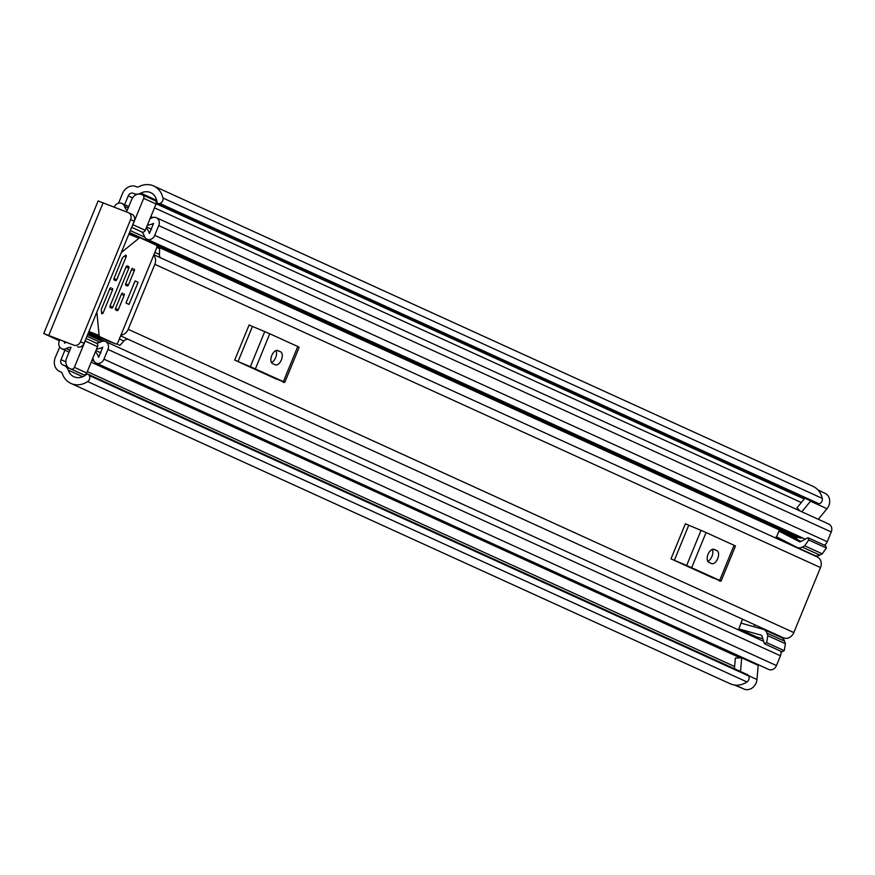 <?xml version="1.0" encoding="UTF-8"?>
<svg xmlns="http://www.w3.org/2000/svg" width="875" height="875" viewBox="0 0 875 875"><rect width="100%" height="100%" fill="white"/><g stroke="black" fill="none" stroke-linecap="round" stroke-linejoin="round"><path stroke-width="1.31" d="M118.562 203.175L122.478 193.627A11.528 9.723 114.5 0 1 135.909 186.517L136.872 186.9A2.811 2.373 -65.5 0 0 138.742 186.758A21.361 18.014 114.5 0 1 153.672 185.97A21.361 18.014 114.5 0 1 162.947 198.002L822.27 498.389A4.211 3.555 114.5 0 1 822.008 501.145A4.211 3.555 114.5 0 1 819.153 503.825L159.819 203.448A4.211 3.555 -65.5 0 0 162.673 200.769A4.211 3.555 -65.5 0 0 162.947 198.002M59.741 347.058L55.311 357.394A11.528 9.723 114.5 0 0 59.587 371.438L61.513 372.312M59.522 340.441L50.509 336.295L73.948 345.198L43.75 333.528L58.964 340.55M89.25 375.528L748.573 675.905A4.211 3.555 114.5 0 1 748.748 679.777A4.211 3.555 114.5 0 1 746.988 681.942L87.653 381.566A4.211 3.555 -65.5 0 0 89.414 379.389A4.211 3.555 -65.5 0 0 89.25 375.528L88.911 374.97A2.253 1.892 -65.5 0 0 86.22 374.62L86.155 374.675A14.055 11.856 114.5 0 1 73.959 376.764A14.055 11.856 114.5 0 1 68.228 370.147A10.117 8.531 -65.5 0 0 64.094 365.378A10.117 8.531 -65.5 0 0 63.733 365.225L62.77 364.842A4.211 3.555 114.5 0 1 62.617 364.787A4.211 3.555 114.5 0 1 61.053 359.647L64.914 350.23M788.32 542.905L788.014 543.638M754.742 624.761L753.933 626.73M124.622 204.662L128.22 195.88A4.211 3.555 114.5 0 1 133.131 193.277L134.105 193.659A10.117 8.531 -65.5 0 0 140.82 193.134A14.055 11.856 114.5 0 1 150.642 192.62A14.055 11.856 114.5 0 1 156.986 201.972L156.997 202.048A2.253 1.892 -65.5 0 0 159.184 203.623L159.819 203.448M734.53 685.027L743.389 688.767M734.431 668.719L735.35 658.066L741.694 657.836L758.188 665.35L756.963 679.514A10.117 8.531 114.5 0 1 756.131 682.938A10.117 8.531 114.5 0 1 743.98 689.03L735.405 685.125M823.78 492.756L817.939 489.913M818.213 490.219L825.081 493.347A10.117 8.531 114.5 0 1 828.833 505.673A10.117 8.531 114.5 0 1 827.006 508.725L818.3 519.291M153.672 185.97L813.006 486.347A21.361 18.014 114.5 0 1 822.27 498.389M746.988 681.942A21.361 18.014 114.5 0 1 730.264 683.791L70.93 383.414A21.361 18.014 114.5 0 1 62.213 373.352A2.811 2.373 -65.5 0 0 60.966 371.984L59.992 371.602A11.528 9.723 114.5 0 1 59.587 371.438M87.653 381.566A21.361 18.014 114.5 0 1 70.93 383.414M748.573 675.905L88.911 374.97M159.184 203.623L819.153 503.825M43.75 333.528L98.12 200.955L128.319 212.625A5.622 4.736 -65.5 0 1 128.516 212.712L132.092 214.342A5.622 4.736 114.5 0 1 134.17 221.189L130.605 219.559A5.622 4.736 -65.5 0 0 128.516 212.712M73.948 345.198A5.622 4.736 -65.5 0 0 80.489 341.731L130.605 219.559M128.713 212.8L131.895 214.255A5.622 4.736 114.5 0 1 132.092 214.342M80.489 341.731L84.066 343.361L134.17 221.189M84.066 343.361A5.622 4.736 114.5 0 1 77.514 346.828M88.167 374.292L747.491 674.669A2.253 1.892 114.5 0 1 748.234 675.347M818.508 504A2.253 1.892 114.5 0 1 817.337 503.923L158.003 203.547M741.694 657.836L740.523 671.486M810.742 500.927A10.117 8.531 114.5 0 1 810.523 501.211L801.806 511.777M800.166 511.033L796.972 507.817L804.869 498.247M153.891 254.745L817.25 556.959A8.717 7.35 114.5 0 1 820.487 567.569L793.833 632.559A8.717 7.35 114.5 0 1 783.377 637.798L120.619 335.858M153.683 255.238A8.717 7.35 114.5 0 1 154.831 264.316L128.188 329.295A8.717 7.35 114.5 0 1 120.936 335.081M720.169 580.934L670.994 558.852L685.387 523.764L688.745 525.219L674.352 560.306L670.994 558.852M283.872 382.167L234.697 360.084L249.091 324.986L252.448 326.441L238.055 361.539L234.697 360.084M127.958 339.205A5.622 4.736 114.5 0 0 123.9 341.02L119.963 345.352L116.627 343.831M160.289 257.655A5.622 4.736 -65.5 0 1 159.414 254.45L159.622 248.653L156.8 247.373M713.3 578.123L677.753 561.936M714.164 549.347A7.022 3.773 111.4 0 0 714.066 549.303A7.022 3.773 111.4 0 0 708.028 554.367A7.022 3.773 111.4 0 0 708.838 562.341L711.583 563.587A7.022 3.773 111.4 0 0 711.681 563.631A7.022 3.773 111.4 0 0 717.719 558.567A7.022 3.773 111.4 0 0 716.92 550.594L713.967 549.259M707.766 561.312A7.022 3.773 111.4 0 0 712.086 556.041A7.022 3.773 111.4 0 0 712.25 549.369M720.059 581.208L719.119 580.727L721.087 581.109L719.677 580.387L686.645 565.458L701.039 530.37L688.745 525.219M701.039 530.37L706.07 532.547L691.688 567.634M719.677 580.387L734.07 545.3L706.07 532.547M734.07 545.3L735.481 546.022L721.087 581.109M686.645 565.458L674.352 560.306M276.992 379.356L241.456 363.158M277.867 350.569A7.022 3.773 111.4 0 0 277.769 350.525A7.022 3.773 111.4 0 0 271.731 355.6A7.022 3.773 111.4 0 0 272.541 363.562L275.286 364.82A7.022 3.773 111.4 0 0 275.384 364.864A7.022 3.773 111.4 0 0 281.422 359.789A7.022 3.773 111.4 0 0 280.613 351.827L277.659 350.492M271.469 362.545A7.022 3.773 111.4 0 0 275.789 357.262A7.022 3.773 111.4 0 0 275.953 350.591M283.752 382.441L282.811 381.959L284.791 382.342L283.38 381.62L250.348 366.691L264.731 331.592L252.448 326.441M264.731 331.592L269.773 333.769L255.38 368.867M283.38 381.62L297.773 346.522L269.773 333.769M297.773 346.522L299.184 347.244L284.791 382.342M250.348 366.691L238.055 361.539M775.764 538.059L776.508 536.233M802.506 537.884A6.464 5.447 114.5 0 1 799.389 537.742L798.295 537.316A1.127 0.952 -65.5 0 0 796.983 538.005L779.231 530.392L776.792 536.342M742.492 619.183L738.533 629.65L756.022 637.897M141.619 231.875A11.659 9.833 114.5 0 1 144.309 236.119A6.464 5.447 -65.5 0 0 146.967 239.225A6.464 5.447 -65.5 0 0 154.733 235.342L158.725 225.586A6.464 5.447 -65.5 0 0 156.33 217.711A6.464 5.447 -65.5 0 0 151.889 217.908A13.77 11.616 114.5 0 1 150.03 218.673L156.045 203.995L143.686 198.363A2.811 2.373 -65.5 0 0 142.537 194.895L141.433 194.469A8.433 7.109 -65.5 0 0 131.611 199.664L127.116 210.645A13.77 11.616 -65.5 0 1 124.491 206.38L128.177 208.053M132.409 225.498A2.811 2.373 -65.5 0 0 132.891 224.667L145.261 230.311L146.245 227.905A17.85 15.05 114.5 0 1 149.417 233.472L153.573 223.344A19.95 16.833 114.5 0 1 147.361 225.181L150.03 218.673M145.261 230.311A2.811 2.373 114.5 0 1 141.892 231.995L131.655 227.336M59.752 339.861L59.336 340.9A6.464 5.447 114.5 0 0 61.731 348.775A6.464 5.447 114.5 0 0 66.172 348.578A13.77 11.616 -65.5 0 1 71.083 347.266L66.577 358.236A8.433 7.109 -65.5 0 0 69.705 368.506A8.433 7.109 -65.5 0 0 70 368.638L71.105 369.064A2.811 2.373 -65.5 0 0 74.386 367.336L86.745 372.969L92.772 358.291A13.77 11.616 114.5 0 1 93.57 360.106A6.464 5.447 -65.5 0 0 96.184 363.07A6.464 5.447 -65.5 0 0 103.939 359.177L107.942 349.42A6.464 5.447 -65.5 0 0 105.547 341.545A6.464 5.447 -65.5 0 0 100.953 341.819A11.659 9.833 114.5 0 1 96.13 343.066M92.772 358.291L95.441 351.783A19.95 16.833 114.5 0 1 98.634 357.317L102.78 347.189A17.85 15.05 114.5 0 1 96.556 349.059L97.541 346.664L85.17 341.031A2.811 2.373 -65.5 0 0 85.4 340.102M86.067 338.483L96.502 343.241A2.811 2.373 114.5 0 1 97.541 346.664M801.008 541.428L797.114 539.416A0.842 0.711 114.5 0 1 796.83 538.409M776.333 536.681A7.022 5.928 -65.5 0 0 776.759 536.933L796.72 547.258A7.591 6.398 -65.5 0 0 796.961 547.367A7.591 6.398 -65.5 0 0 802.288 547.083L804.694 545.803L808.763 539.995L808.019 537.72L825.606 545.737L826.35 548.013L822.292 553.82L819.875 555.1A7.591 6.398 114.5 0 1 814.548 555.384A7.591 6.398 114.5 0 1 814.308 555.264L797.212 547.477M779.231 530.392A0.842 0.711 -65.5 0 0 779.527 531.409L799.477 541.723A1.4 1.181 -65.5 0 0 800.516 541.691L808.019 537.72M740.873 623.131A7.022 5.928 -65.5 0 1 741.366 623.241L763.087 629.267A7.591 6.398 -65.5 0 1 763.886 629.552A7.591 6.398 -65.5 0 1 766.992 633.15L767.823 635.698L785.422 643.716L784.58 641.167A7.591 6.398 114.5 0 0 781.473 637.569L763.886 629.552M762.847 638.728L757.039 637.12L739.452 629.103L761.458 635.261M114.209 207.091A6.464 5.447 114.5 0 1 121.877 203.416A6.464 5.447 114.5 0 1 124.491 206.38M132.891 224.667L143.686 198.363M74.386 367.336L85.17 341.031M66.172 342.377A19.95 16.833 -65.5 0 0 64.487 343.142L64.608 341.764M750.105 660.986A6.464 5.447 114.5 0 1 749.055 661.194M780.773 651.197A6.464 5.447 114.5 0 1 780.456 655.812L776.464 665.569A6.464 5.447 114.5 0 1 768.698 669.452L96.184 363.07M156.33 217.711L828.855 524.103A6.464 5.447 114.5 0 1 831.25 531.967L827.247 541.723A6.464 5.447 114.5 0 1 824.381 545.169M739.452 629.103A0.842 0.711 -65.5 0 0 738.533 629.65M756.12 637.656A0.842 0.711 114.5 0 1 757.039 637.12M785.422 643.716L784.252 650.661L766.664 642.655L764.509 643.792L761.895 635.852A1.4 1.181 -65.5 0 0 761.173 635.13M766.664 642.655L767.823 635.698M784.252 650.661L782.097 651.809L764.509 643.792M822.292 553.82L804.694 545.803M808.763 539.995L826.35 548.013M95.441 351.783L96.556 349.059M86.745 372.969A2.811 2.373 114.5 0 1 83.475 374.697L71.105 369.064M81.791 373.997A8.433 7.109 -65.5 0 0 82.075 374.139A8.433 7.109 -65.5 0 0 82.37 374.27L83.475 374.697M146.245 227.905L147.361 225.181M142.734 194.994L154.908 200.539A2.811 2.373 114.5 0 1 156.045 203.995M138.086 282.319L135.067 280.941L126 303.034L129.019 304.412L138.086 282.319M110.698 287.766L110.983 287.788A1.4 0.755 -68.6 0 1 110.983 287.788L110.939 287.777A1.4 0.755 -68.6 0 0 109.758 288.772L101.489 308.941A1.4 0.755 -68.6 0 0 101.314 309.958L101.62 313.173A1.4 0.755 -68.6 0 0 101.97 313.786A1.4 0.755 -68.6 0 0 103.173 312.791L112.503 290.03L109.703 288.925M121.33 252.492L138.994 238.208A2.811 1.509 -68.6 0 1 140.241 237.869A2.811 1.509 -68.6 0 1 140.273 237.891L156.198 245.142A2.811 1.509 -68.6 0 1 156.505 248.369L118.125 341.95A2.811 1.509 -68.6 0 1 115.719 343.941A2.811 1.509 -68.6 0 1 115.686 343.93L99.761 336.667A2.811 1.509 -68.6 0 1 99.105 335.464L96.873 312.123M126.109 256.867A1.4 0.755 -68.6 0 0 125.934 255.248A1.4 0.755 -68.6 0 0 125.311 255.413L122.872 257.381A1.4 0.755 -68.6 0 0 122.292 258.213L114.023 278.381A1.4 0.755 -68.6 0 0 114.177 279.989L115.555 280.623A1.4 0.755 -68.6 0 1 115.555 280.623A1.4 0.755 -68.6 0 0 116.769 279.628L126.109 256.867L124.359 256.178M88.266 333.113L89.195 333.539A2.811 1.509 111.4 0 0 89.228 333.55A2.811 1.509 111.4 0 0 89.272 333.572M122.642 293.103A1.4 0.755 -68.6 0 0 121.439 294.098L115.577 308.394A1.4 0.755 -68.6 0 0 115.73 310.012L117.108 310.636A1.4 0.755 -68.6 0 0 117.13 310.647A1.4 0.755 -68.6 0 0 118.322 309.652L124.184 295.345L121.373 294.252M132.77 268.406A1.4 0.755 -68.6 0 0 131.567 269.402L125.705 283.697A1.4 0.755 -68.6 0 0 125.858 285.316L127.236 285.939A1.4 0.755 -68.6 0 1 127.236 285.939A1.4 0.755 -68.6 0 0 128.45 284.955L134.312 270.659L131.502 269.555M127.006 265.891L128.669 266.536L127.247 265.902A1.4 0.755 -68.6 0 1 127.291 265.913M127.269 265.902A1.4 0.755 -68.6 0 0 126.077 266.897L110.075 305.889A1.4 0.755 -68.6 0 0 110.239 307.508L111.606 308.131A1.4 0.755 -68.6 0 0 111.628 308.142A1.4 0.755 -68.6 0 0 112.831 307.147L128.822 268.155L126.011 267.05M112.35 288.422A1.4 0.755 -68.6 0 1 112.503 290.03M124.031 293.738A1.4 0.755 -68.6 0 1 124.184 295.345M134.159 269.041A1.4 0.755 -68.6 0 1 134.312 270.659M128.669 266.536A1.4 0.755 -68.6 0 1 128.822 268.155M61.053 359.647L65.844 361.834M87.303 371.613L734.628 666.509M128.22 195.88L132.584 197.87M154.47 207.834L801.325 502.534M748.398 675.609L756.963 679.514M140.82 193.134L156.702 200.375M134.105 193.659L136.325 194.666M156.155 203.7L804.267 498.98M133.131 193.277L136.248 194.698M156.133 203.755L804.234 499.023M68.228 370.147L82.72 376.742M59.992 371.602L61.48 372.28M48.781 335.333L103.152 202.759M810.523 501.211L827.006 508.725M154.831 264.316L820.487 567.569M128.188 329.295L793.833 632.559M123.9 341.02L119.35 338.953M159.414 254.45L154.864 252.372M716.92 550.594L713.245 549.161M280.613 351.827L276.948 350.383M156.855 246.378L796.983 538.005M88.003 333.747L104.333 341.184M150.259 218.116L150.839 218.378M66.172 348.578L69.858 350.252M91.941 360.314L94.172 361.331M779.527 531.409L797.114 539.416M158.725 225.586L831.25 531.967M154.733 235.342L827.247 541.723M130.32 230.573L144.758 237.147M129.511 232.553L799.389 537.742M129.489 232.619L798.295 537.316M103.939 359.177L776.464 665.569M107.942 349.42L780.456 655.812M86.975 336.273L100.078 342.245M87.62 334.677L102.2 341.316L87.631 334.677M766.992 633.15L784.58 641.167M819.875 555.1L802.288 547.083M70 368.638L82.37 374.27M88.605 332.292L99.761 336.667M99.105 335.464L88.933 331.483M128.822 234.227L138.994 238.208M140.197 237.858L129.117 233.516L140.241 237.869M115.686 343.93L89.195 333.539M101.522 312.145L103.173 312.791M113.969 278.534L116.769 279.628M115.522 308.547L118.322 309.652M125.65 283.85L128.45 284.955M110.02 306.042L112.831 307.147M64.094 365.378L67.681 367.008M84.744 374.784L85.542 375.145M121.877 203.416L128.789 206.566M150.872 216.628L152.841 217.525M146.967 239.225L805.306 539.153M61.731 348.775L69.092 352.122M91.175 362.184L740.239 657.891M105.547 341.545L763.722 641.408M146.639 226.942L151.605 229.206M95.922 350.602L100.887 352.866L95.933 350.591M796.961 547.367L814.548 555.384M69.705 368.506L82.075 374.139M142.636 194.939L155.006 200.572M115.719 343.941L89.228 333.55"/></g></svg>
